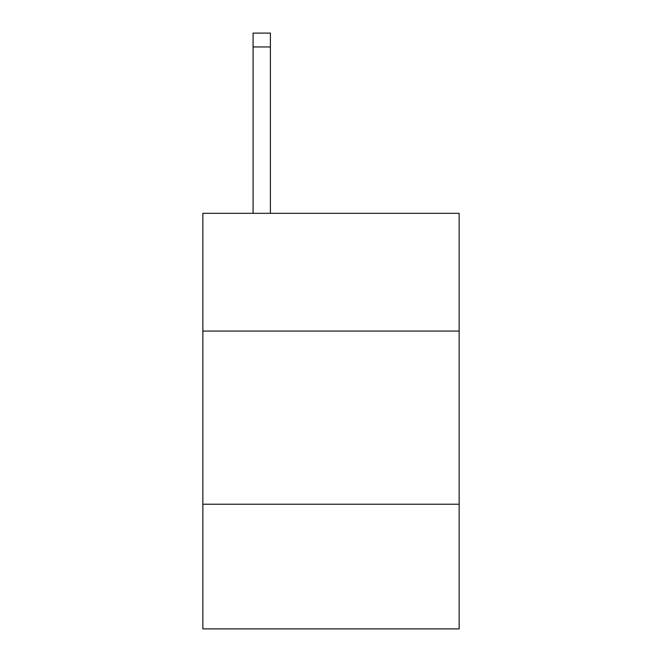 <?xml version="1.0" encoding="UTF-8"?>
<svg xmlns="http://www.w3.org/2000/svg" width="662" height="662" viewBox="0 0 662 662"><rect width="100%" height="100%" fill="white"/><g stroke="black" fill="none" stroke-linecap="round" stroke-linejoin="round"><path stroke-width="0.99" d="M459.138 331.066L459.138 213.321L202.862 213.321L202.862 331.066L459.138 331.066L459.138 628.9L202.862 628.9L202.862 331.066M459.138 504.229L202.862 504.229M270.394 213.321L270.394 46.952L253.083 46.952L253.083 33.1L270.394 33.1L270.394 46.952M253.083 213.321L253.083 46.952"/></g></svg>
